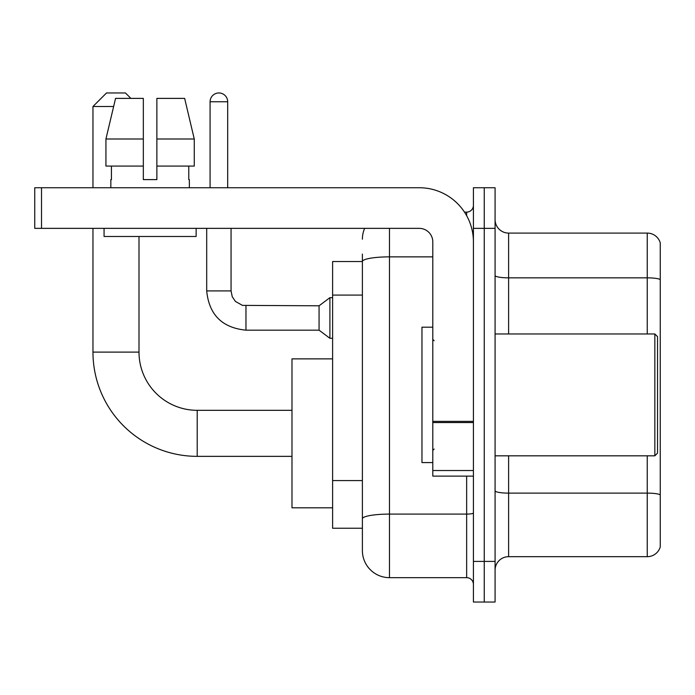 <?xml version="1.0" encoding="UTF-8"?>
<svg xmlns="http://www.w3.org/2000/svg" width="695" height="695" viewBox="0 0 695 695"><rect width="100%" height="100%" fill="white"/><g stroke="black" fill="none" stroke-linecap="round" stroke-linejoin="round"><path stroke-width="1.04" d="M389.469 228.36L389.469 577.667A27.079 27.079 0 0 1 362.39 550.588L362.39 254.083L362.39 261.529L332.61 261.529L332.61 528.243L362.39 528.243M473.417 561.412L473.417 602.035L484.241 602.035L484.241 561.412L484.241 602.035L495.075 602.035L495.075 561.412L484.241 561.412L484.241 228.36L484.241 561.412L473.417 561.412L473.417 228.36L484.241 228.36L484.241 187.737L484.241 228.36L495.075 228.36L495.075 561.412M495.075 228.36L495.075 187.737L473.417 187.737L473.417 228.36M389.469 577.667L466.64 577.667L466.64 476.118M464.486 212.114L466.64 212.114A6.768 6.768 0 0 0 473.417 205.338M362.39 550.588L362.39 523.509M432.794 256.863L389.469 256.863A27.079 4.7 180 0 0 362.39 261.563L362.39 254.083M473.417 584.434A6.768 6.768 0 0 0 466.64 577.667M362.39 239.184A27.079 27.079 0 0 1 364.649 228.36M495.075 570.213A13.535 13.535 0 0 1 508.61 556.678L647.254 556.678L647.254 455.816M660.25 242.842A13.535 13.535 0 0 0 647.254 233.094A13.535 13.535 0 0 1 660.25 242.842L660.25 546.93A13.535 13.535 0 0 1 647.254 556.678M660.25 243.928L660.25 279.538A13.535 2.354 180 0 0 647.254 277.844L647.254 233.094L508.61 233.094A13.535 13.535 0 0 1 495.075 219.559A13.535 13.535 0 0 0 508.61 233.094L508.61 333.965M156.87 179.614L143.335 179.614L156.87 179.614L143.335 179.614L156.87 179.614L156.87 98.386L184.644 98.386L194.261 139L194.261 166.079L156.87 166.079M291.987 456.354L197.215 456.354A104.25 104.25 0 0 1 92.965 352.104L92.965 228.36M197.215 456.354L197.215 410.319A58.215 58.215 0 0 1 139 352.104L139 236.482M113.624 106.509L92.965 106.509L106.509 92.965L125.465 92.965L130.877 98.386M92.965 187.737L92.965 106.509M332.61 358.872L291.987 358.872L291.987 507.802L332.61 507.802M210.081 187.737L210.081 101.765A8.8 8.8 0 0 1 218.882 92.965A8.8 8.8 0 0 1 227.682 101.765L227.682 187.737M245.96 330.168C222.139 327.814 209.047 314.731 206.693 290.91C209.047 314.731 222.139 327.814 245.96 330.168C222.139 327.814 209.047 314.731 206.693 290.91C209.047 314.731 222.139 327.814 245.96 330.168C222.139 327.814 209.047 314.731 206.693 290.91C209.047 314.731 222.139 327.814 245.96 330.168C222.139 327.814 209.047 314.731 206.693 290.91C209.047 314.731 222.139 327.814 245.96 330.168C222.139 327.814 209.047 314.731 206.693 290.91C209.047 314.731 222.139 327.814 245.96 330.168C222.139 327.814 209.047 314.731 206.693 290.91C209.047 314.731 222.139 327.814 245.96 330.168C222.139 327.814 209.047 314.731 206.693 290.91C209.047 314.731 222.139 327.814 245.96 330.168C222.139 327.814 209.047 314.731 206.693 290.91C209.047 314.731 222.139 327.814 245.96 330.168C222.139 327.814 209.047 314.731 206.693 290.91L231.061 290.91L232.243 296.722L235.431 301.439L242.468 305.383L319.066 305.8L319.066 330.168L245.96 330.168L245.96 305.826M319.066 305.8L329.899 297.677L329.899 338.291L332.61 338.291M473.417 476.118L432.794 476.118L432.794 421.37L473.417 421.37M473.417 241.895A54.158 54.158 0 0 0 419.259 187.737L41.518 187.737L41.518 228.36L419.259 228.36A13.535 13.535 0 0 1 432.794 241.895L432.794 421.37M41.518 228.36L34.75 228.36L34.75 187.737L41.518 187.737M110.835 179.614L111.426 179.614L110.835 179.614L110.835 187.737M189.361 179.614L188.779 179.614L189.361 179.614L189.361 187.737M188.779 166.079L188.779 179.614M143.335 139L105.935 139L115.561 98.386L143.335 98.386L143.335 179.614M111.426 179.614L111.426 166.079M104.068 228.36L104.068 236.482L196.138 236.482L196.138 228.36M143.335 166.079L105.935 166.079L105.935 139L115.561 98.386M194.261 166.079L194.261 139L156.87 139M194.261 139L184.644 98.386L194.261 139M654.838 333.965L657.539 336.667L657.539 453.105L654.838 455.816L654.838 333.965L495.075 333.965M432.794 327.189L421.961 327.189L421.961 462.583L432.794 462.583M362.39 295.088L332.61 295.088M362.39 480.575L332.61 480.575M473.417 512.927A6.768 1.173 0 0 1 466.64 514.1L389.469 514.1A27.079 4.7 180 0 0 362.39 518.8M466.64 215.676L466.64 212.114M660.25 494.814A13.535 2.354 180 0 0 647.254 493.12L508.61 493.12L508.61 556.678M647.254 333.965L647.254 277.844L508.61 277.844A13.535 2.354 0 0 1 495.075 275.498M508.61 455.816L508.61 493.12A13.535 2.354 0 0 1 495.075 490.766M92.965 352.104L139 352.104M231.061 290.91L231.061 228.36M210.081 101.765L227.682 101.765M473.417 422.551L432.794 422.551M432.794 470.524L473.417 470.524M291.987 410.319L197.215 410.319M319.066 330.168L329.899 338.291M206.693 290.91L206.693 228.36M329.899 297.677L332.61 297.677M495.075 455.816L654.838 455.816M434.149 340.732L432.794 339.377M434.149 449.04L432.794 450.395"/></g></svg>

